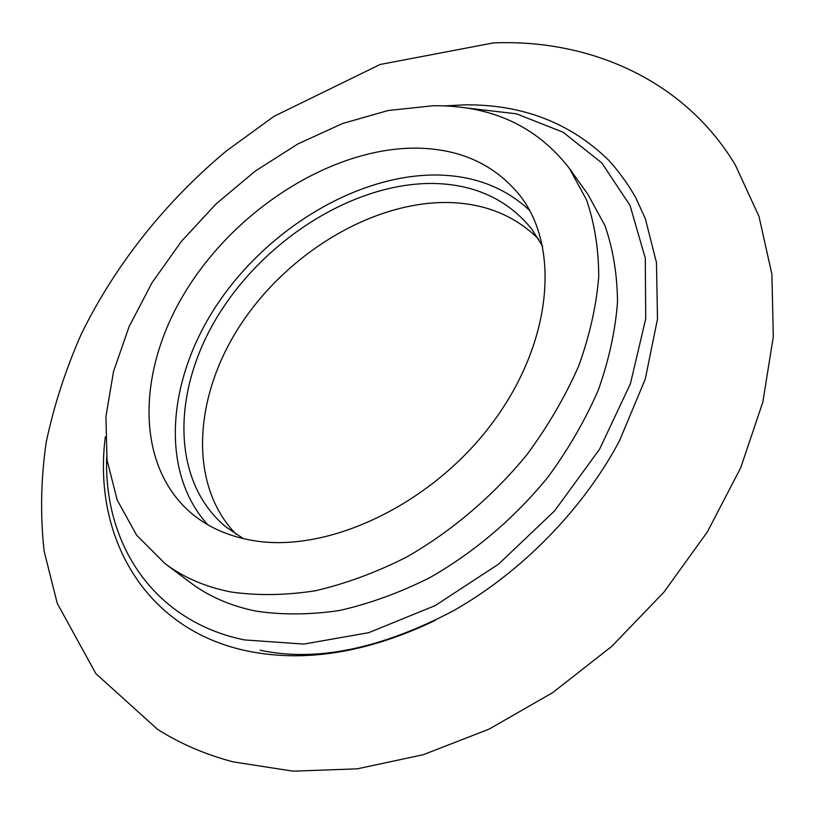 <?xml version="1.0" encoding="UTF-8"?>
<svg xmlns="http://www.w3.org/2000/svg" width="814" height="814" viewBox="0 0 814 814"><rect width="100%" height="100%" fill="white"/><g stroke="black" fill="none" stroke-linecap="round" stroke-linejoin="round"><path stroke-width="1.22" d="M236.274 534.411C187.82 484.737 193.488 395.828 241.066 324.003C288.655 252.025 373.728 200.956 449.084 202.523C485.297 203.531 515.14 215.73 538.624 239.123M243.417 538.634L226.292 527.228C170.37 481.339 171.673 389.326 219.281 313.604C266.788 237.657 355.413 182.397 433.628 183.465C475.02 184.381 507.702 199.552 531.674 228.978L542.673 246.367M207.774 524.725C159.076 471.225 167.358 378.052 218.152 303.001C269.007 227.798 358.028 174.216 437.077 175C474.114 175.61 504.955 187.413 529.609 210.399M415.435 148.107C459.839 148.463 494.759 164.367 520.177 195.828C560.988 248.189 551.963 345.044 490.496 425.468C429.334 506.023 326.567 553.622 252.493 540.445C229.375 536.426 209.686 527.93 193.427 514.957C134.096 466.758 136.426 369.098 187.373 288.512C238.248 207.682 332.326 148.128 415.435 148.107M231.084 591.992C205.586 586.996 183.577 577.543 165.069 563.644L136.599 535.164L117.185 500L107.01 459.9L105.932 416.544L113.522 371.571L129.151 326.485L152.065 282.672L181.39 241.392L216.178 203.805L255.403 170.981L297.955 143.905L342.633 123.484L388.136 110.521L433.028 105.749C491.29 105.159 536.792 126.119 569.525 168.63L586.507 199.837C594.586 223.331 598.666 249.043 598.728 276.964C596.347 305.82 589.682 335.47 578.713 365.934C565.343 396.367 548.148 425.854 527.136 454.385C493.284 495.868 451.729 531.227 406.613 557.071C376.139 572.466 345.736 583.699 315.394 590.771C285.602 595.37 257.499 595.777 231.084 591.992M569.525 168.63L587.932 194.434L604.924 225.549C613.074 248.911 617.266 274.43 617.511 302.096C615.353 330.657 608.953 359.961 598.321 390.018C585.307 420.024 568.518 449.063 547.954 477.116C514.804 517.877 473.992 552.543 429.578 577.777C399.562 592.785 369.576 603.683 339.601 610.48C310.154 614.835 282.326 615.048 256.125 611.131C230.82 606.023 208.923 596.53 190.435 582.651L165.069 563.644M464.448 107.733L516.391 113.807L563.064 132.204L601.821 162.953L630.026 205.423L645.278 258.13L645.736 318.671L630.433 383.72L599.562 449.236L554.67 510.805L498.575 564.143L435.144 605.606L368.762 632.661L303.856 644.078L244.373 639.916C153.266 621.133 103.826 544.047 106.675 457.163M444.159 105.901L464.845 104.843C522.374 104.294 570.37 122.792 608.821 160.358C618.864 171.489 627.757 183.761 635.5 197.151L645.319 218.64L656.46 262.535L657.498 318.956L645.248 379.182L619.454 440.873M105.321 436.833C92.623 535.409 143.64 629.293 246.907 650.895C304.863 662.901 367.694 652.716 435.388 620.319M735.347 165.008L758.994 216.422L771.896 274.287L773.3 336.762L762.881 401.923L740.74 467.694L707.407 531.857L663.919 592.165L611.731 646.397L552.757 692.582L489.143 729.09L423.188 754.741L357.143 768.843L293.152 771.173L233.211 761.884C205.504 754.588 180.281 743.742 157.54 729.334L95.859 673.636L57.265 603.378L44.139 551.2C40.171 515.191 40.863 478.815 46.235 442.073C53.999 405.474 65.649 369.556 81.176 334.33C115.161 264.845 165.496 201.709 226.302 151.017L274.043 116.31L380.087 64.489L493.355 42.918C588.349 38.909 683.801 79.029 735.347 165.008M620.115 439.611C584.086 508.272 521.581 572.466 452.635 611.192C379.975 649.104 315.812 662.128 260.154 650.233"/></g></svg>
